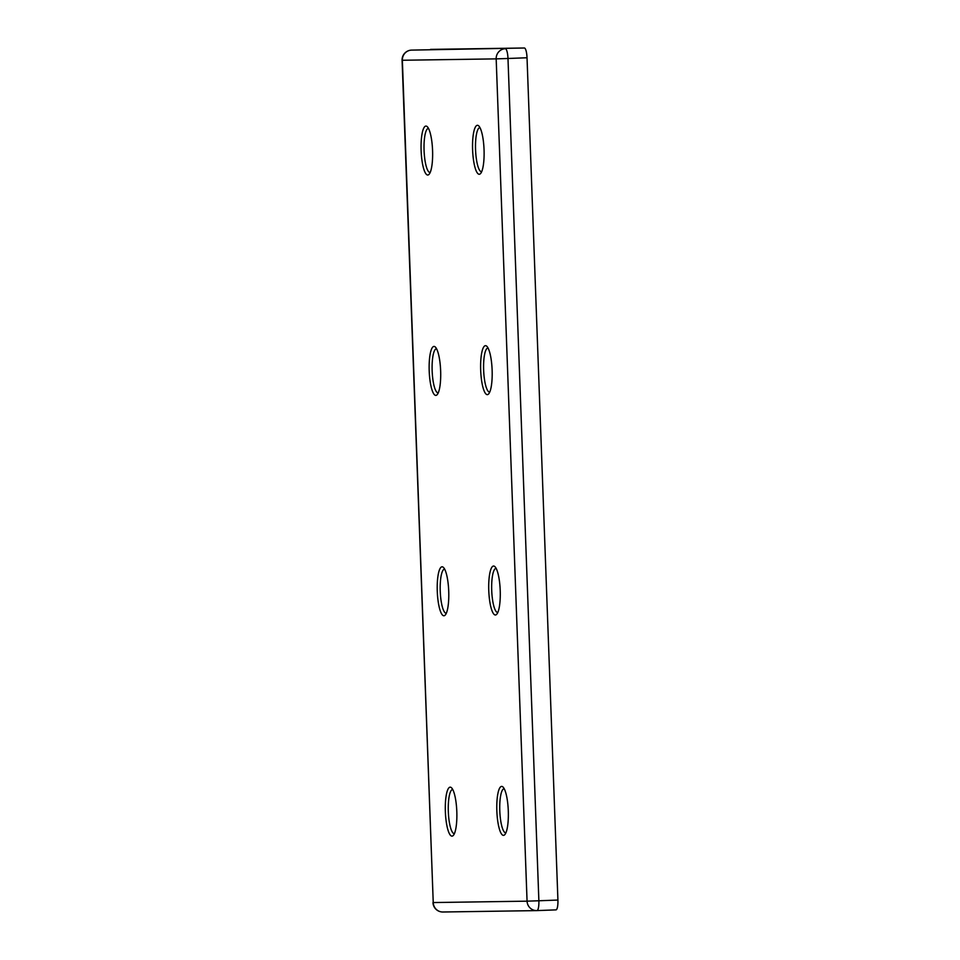 <?xml version="1.0" encoding="UTF-8"?>
<svg xmlns="http://www.w3.org/2000/svg" width="960" height="960" viewBox="0 0 960 960"><rect width="100%" height="100%" fill="white"/><g stroke="black" fill="none" stroke-linecap="round" stroke-linejoin="round"><path stroke-width="1.44" d="M485.508 345.672A24.504 5.724 87.8 0 1 486.876 346.332A24.504 5.724 87.8 0 1 492.12 369.936A24.504 5.724 87.8 0 1 488.688 393.876A24.504 5.724 87.8 0 1 487.308 394.644A24.504 5.724 87.8 0 1 480.684 370.236A24.504 5.724 87.8 0 1 485.508 345.672M488.064 348.024A22.056 5.148 -92.2 0 0 487.98 348.024A22.056 5.148 -92.2 0 0 483.648 370.2A22.056 5.148 -92.2 0 0 489.6 392.1A22.056 5.148 -92.2 0 0 489.624 392.1A22.056 5.148 -92.2 0 0 489.744 392.088M493.596 566.04A24.504 5.724 87.8 0 1 494.964 566.7A24.504 5.724 87.8 0 1 500.208 590.304A24.504 5.724 87.8 0 1 496.764 614.232A24.504 5.724 87.8 0 1 495.384 615A24.504 5.724 87.8 0 1 488.772 590.604A24.504 5.724 87.8 0 1 493.596 566.04M496.152 568.392A22.056 5.148 -92.2 0 0 496.068 568.392A22.056 5.148 -92.2 0 0 496.032 568.392A22.056 5.148 -92.2 0 0 491.724 590.568A22.056 5.148 -92.2 0 0 497.676 612.468A22.056 5.148 -92.2 0 0 497.712 612.468A22.056 5.148 -92.2 0 0 497.82 612.456M442.104 566.796A24.504 5.724 87.8 0 1 443.472 567.468A24.504 5.724 87.8 0 1 448.716 591.072A24.504 5.724 87.8 0 1 445.272 615A24.504 5.724 87.8 0 1 443.904 615.768A24.504 5.724 87.8 0 1 437.28 591.372A24.504 5.724 87.8 0 1 442.104 566.796M444.66 569.16A22.056 5.148 -92.2 0 0 444.576 569.16A22.056 5.148 -92.2 0 0 444.552 569.16A22.056 5.148 -92.2 0 0 440.244 591.336A22.056 5.148 -92.2 0 0 446.196 613.236A22.056 5.148 -92.2 0 0 446.22 613.236A22.056 5.148 -92.2 0 0 446.328 613.224M434.028 346.428A24.504 5.724 87.8 0 1 435.396 347.1A24.504 5.724 87.8 0 1 440.64 370.704A24.504 5.724 87.8 0 1 437.196 394.632A24.504 5.724 87.8 0 1 435.816 395.4A24.504 5.724 87.8 0 1 429.204 371.004A24.504 5.724 87.8 0 1 434.028 346.428M436.584 348.792A22.056 5.148 -92.2 0 0 436.5 348.792A22.056 5.148 -92.2 0 0 436.464 348.792A22.056 5.148 -92.2 0 0 432.156 370.968A22.056 5.148 -92.2 0 0 438.108 392.868A22.056 5.148 -92.2 0 0 438.144 392.868A22.056 5.148 -92.2 0 0 438.252 392.856M501.672 786.408A24.504 5.724 87.8 0 1 503.04 787.068A24.504 5.724 87.8 0 1 508.284 810.672A24.504 5.724 87.8 0 1 504.84 834.6A24.504 5.724 87.8 0 1 503.472 835.368A24.504 5.724 87.8 0 1 496.848 810.972A24.504 5.724 87.8 0 1 501.672 786.408M504.228 788.76A22.056 5.148 -92.2 0 0 504.144 788.76A22.056 5.148 -92.2 0 0 499.8 810.936A22.056 5.148 -92.2 0 0 505.764 832.836A22.056 5.148 -92.2 0 0 505.788 832.836A22.056 5.148 -92.2 0 0 505.896 832.824M450.192 787.164A24.504 5.724 87.8 0 1 451.56 787.836A24.504 5.724 87.8 0 1 456.804 811.44A24.504 5.724 87.8 0 1 453.36 835.368A24.504 5.724 87.8 0 1 451.98 836.136A24.504 5.724 87.8 0 1 445.368 811.74A24.504 5.724 87.8 0 1 450.192 787.164M452.748 789.528A22.056 5.148 -92.2 0 0 452.652 789.528A22.056 5.148 -92.2 0 0 448.32 811.692A22.056 5.148 -92.2 0 0 454.272 833.604A22.056 5.148 -92.2 0 0 454.296 833.592A22.056 5.148 -92.2 0 0 454.416 833.592M477.432 125.304A24.504 5.724 87.8 0 1 478.8 125.964A24.504 5.724 87.8 0 1 484.044 149.568A24.504 5.724 87.8 0 1 480.6 173.508A24.504 5.724 87.8 0 1 479.232 174.276A24.504 5.724 87.8 0 1 472.608 149.868A24.504 5.724 87.8 0 1 477.432 125.304M479.988 127.656A22.056 5.148 -92.2 0 0 479.904 127.656A22.056 5.148 -92.2 0 0 475.56 149.832A22.056 5.148 -92.2 0 0 481.512 171.732A22.056 5.148 -92.2 0 0 481.548 171.732A22.056 5.148 -92.2 0 0 481.656 171.72M425.94 126.072A24.504 5.724 87.8 0 1 427.308 126.732A24.504 5.724 87.8 0 1 432.564 150.336A24.504 5.724 87.8 0 1 429.12 174.264A24.504 5.724 87.8 0 1 427.74 175.032A24.504 5.724 87.8 0 1 421.128 150.636A24.504 5.724 87.8 0 1 425.94 126.072M428.496 128.424A22.056 5.148 -92.2 0 0 428.412 128.424A22.056 5.148 -92.2 0 0 424.08 150.6A22.056 5.148 -92.2 0 0 430.032 172.5A22.056 5.148 -92.2 0 0 430.056 172.5A22.056 5.148 -92.2 0 0 430.176 172.488M430.536 49.392A9.804 2.292 87.8 0 1 430.548 49.392A9.804 2.292 87.8 0 1 430.56 49.392L524.388 48L411.504 50.112A9.804 2.292 87.8 0 1 411.516 50.112A9.804 9.528 -90.9 0 0 402.36 60.276L433.236 902.556L527.064 901.164L496.176 58.872L402.084 60.264L433.236 902.556A9.804 9.528 -90.9 0 0 443.124 912M524.388 48A9.804 2.292 87.8 0 1 527.028 57.756L507.984 58.488L538.872 900.768L557.916 900.048L527.028 57.756M557.916 900.048A9.804 2.292 87.8 0 1 555.996 909.876A9.804 2.292 87.8 0 1 555.984 909.876L536.964 910.596A9.804 2.292 87.8 0 1 536.94 910.596A9.804 9.528 -90.9 0 1 527.064 901.164L538.872 900.768A9.804 2.292 87.8 0 1 536.952 910.596L555.996 909.876M505.332 48.72A9.804 2.292 87.8 0 1 507.984 58.488L496.176 58.872A9.804 9.528 -90.9 0 1 505.332 48.72M432.972 902.556A9.804 9.804 0 0 0 442.908 912L536.724 910.608A9.804 9.804 0 0 0 536.952 910.596M411.504 50.112A9.804 9.804 0 0 0 402.084 60.264"/></g></svg>
